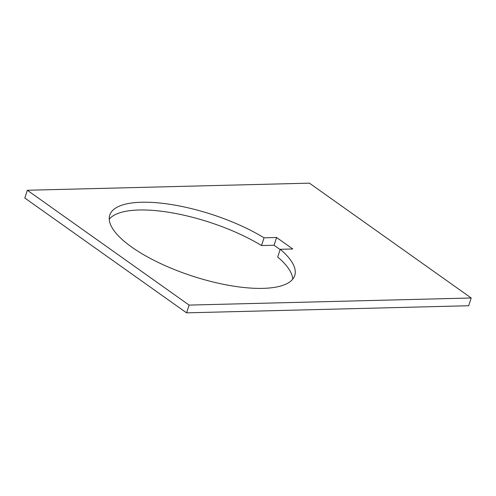 <?xml version="1.0" encoding="UTF-8"?>
<svg xmlns="http://www.w3.org/2000/svg" width="496" height="496" viewBox="0 0 496 496"><rect width="100%" height="100%" fill="white"/><g stroke="black" fill="none" stroke-linecap="round" stroke-linejoin="round"><path stroke-width="0.74" d="M280.147 249.562L274.059 245.241L261.522 245.557A97.297 32.321 18.1 0 0 139.054 210A97.297 32.321 18.1 0 0 109.244 219.195M262.917 288.368A97.297 32.321 -161.9 0 1 158.943 262.775A97.297 32.321 -161.9 0 1 109.771 215.078A97.297 32.321 -161.9 0 1 141.583 202.244A97.297 32.321 -161.9 0 1 264.058 237.807L276.594 237.491L292.77 248.973L280.234 249.29A97.297 32.321 -161.9 0 1 294.736 275.534A97.297 32.321 -161.9 0 1 262.917 288.368M261.522 245.557L264.058 237.807M471.2 297.984L468.664 305.741L186.577 312.846L189.112 305.09L471.2 297.984L309.423 183.154L27.336 190.259L189.112 305.09M280.234 249.29L277.698 257.04A97.297 32.321 18.1 0 1 292.727 279.167M274.059 245.241L276.594 237.491M27.336 190.259L24.8 198.016L186.577 312.846"/></g></svg>
